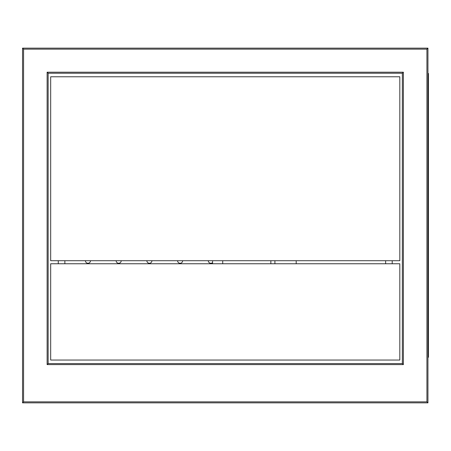 <?xml version="1.0" encoding="UTF-8"?>
<svg xmlns="http://www.w3.org/2000/svg" width="451" height="451" viewBox="0 0 451 451"><rect width="100%" height="100%" fill="white"/><g stroke="black" fill="none" stroke-linecap="round" stroke-linejoin="round"><path stroke-width="0.68" d="M296.189 263.762L296.189 260.717L296.189 263.762M274.907 260.717L274.907 263.762M427.943 84.625L428.45 84.625L428.45 357.254L427.943 357.254M427.943 346.103L428.45 346.103M427.943 73.479L428.45 73.479L428.45 84.625M212.579 260.717L212.579 263.762M222.715 260.717L222.715 263.762M146.857 260.717A2.531 2.531 0 0 0 149.394 263.254A2.531 2.531 0 0 0 151.925 260.717M116.138 260.717A2.531 2.531 0 0 0 118.675 263.254A2.531 2.531 0 0 0 121.206 260.717M208.3 260.717A2.531 2.531 0 0 0 212.579 262.555M177.581 260.717A2.531 2.531 0 0 0 180.112 263.254A2.531 2.531 0 0 0 182.644 260.717M85.419 260.717A2.531 2.531 0 0 0 87.956 263.254A2.531 2.531 0 0 0 90.488 260.717M392.218 260.717L392.218 263.762M58.275 263.762L58.275 260.717M64.865 263.762L64.865 260.717M385.628 260.717L385.628 263.762M22.55 402.861L22.55 48.139L427.943 48.139L427.943 402.861L22.55 402.861L23.565 401.847L426.928 401.847L427.943 402.861M48.139 73.225L48.139 363.585L402.354 363.585L402.354 73.225L48.139 73.225L47.129 72.211L403.369 72.211L402.354 73.225M426.928 401.847L426.928 49.153L427.943 48.139M22.55 48.139L23.565 49.153L23.565 401.847M48.139 363.585L47.129 364.6L47.129 72.211M403.369 72.211L403.369 364.6L402.354 363.585M50.675 76.771L50.675 260.717L399.817 260.717L399.817 76.771L50.675 76.771M50.675 263.762L399.817 263.762L399.817 360.039L50.675 360.039L50.675 263.762M270.854 263.762L270.854 260.717M428.45 78.547L427.943 78.547M427.943 352.186L428.45 352.186M426.928 49.153L23.565 49.153M403.369 364.6L47.129 364.6"/></g></svg>
